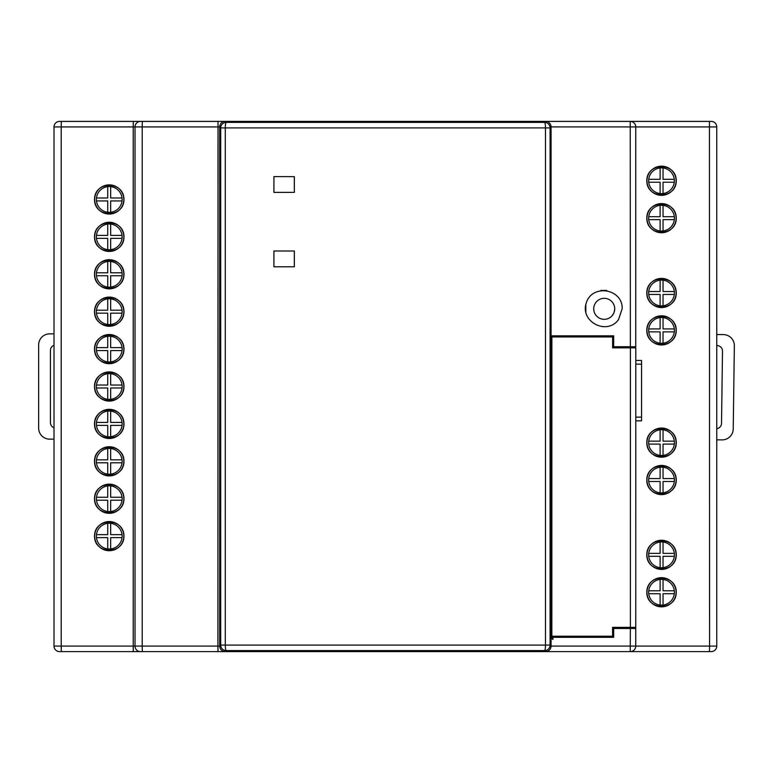 <?xml version="1.0" encoding="UTF-8"?>
<svg xmlns="http://www.w3.org/2000/svg" width="773" height="773" viewBox="0 0 773 773"><rect width="100%" height="100%" fill="white"/><g stroke="black" fill="none" stroke-linecap="round" stroke-linejoin="round"><path stroke-width="1.16" d="M123.97 423.913C124.115 405.216 94.364 405.216 94.509 423.913C94.364 442.6 124.115 442.6 123.97 423.913M646.808 180.756C646.653 199.444 676.414 199.444 676.259 180.756C676.414 162.069 646.653 162.069 646.808 180.756M646.808 218.17C646.653 236.857 676.414 236.857 676.259 218.17C676.414 199.473 646.653 199.473 646.808 218.17M646.808 292.986C646.653 311.674 676.414 311.674 676.259 292.986C676.414 274.289 646.653 274.289 646.808 292.986M646.808 330.39C646.653 349.087 676.414 349.087 676.259 330.39C676.414 311.703 646.653 311.703 646.808 330.39M646.808 442.62C646.653 461.307 676.414 461.307 676.259 442.62C676.414 423.923 646.653 423.923 646.808 442.62M646.808 480.023C646.653 498.72 676.414 498.72 676.259 480.023C676.414 461.336 646.653 461.336 646.808 480.023M646.808 554.84C646.653 573.537 676.414 573.537 676.259 554.84C676.414 536.153 646.653 536.153 646.808 554.84M646.808 592.253C646.653 610.941 676.414 610.941 676.259 592.253C676.414 573.556 646.653 573.556 646.808 592.253M219.696 411.313L219.696 126.907A5.537 5.527 -135 0 1 225.214 121.4L545.554 121.4A5.537 5.527 -45 0 1 551.072 126.907L551.072 602.776M622.874 121.4L711.237 121.4A5.527 5.527 0 0 1 716.764 126.927L716.764 646.083A5.527 5.527 0 0 1 711.237 651.6L630.237 651.6A5.527 5.527 0 0 0 635.754 646.083L635.754 628.488L613.665 628.478L613.665 637.319L551.072 637.31M545.844 121.4L630.237 121.4A5.527 5.527 0 0 1 635.754 126.927L635.754 346.739L613.665 346.739L613.665 335.84L551.072 335.84M630.362 628.488L630.237 651.6L545.554 651.6A5.527 5.527 0 0 0 550.212 649.04M551.072 637.686L552.917 639.522L552.917 637.31M148.59 121.4L141.227 121.4L148.59 121.4M630.237 121.4A5.527 5.527 0 0 1 635.754 126.927L716.764 126.927A5.527 5.527 0 0 0 711.237 121.4L630.237 121.4L630.362 346.739M61.328 121.4L59.531 121.4A5.527 5.527 0 0 0 54.013 126.927L54.013 646.083A5.527 5.527 0 0 0 59.531 651.6L140.541 651.6A5.527 5.527 0 0 1 135.014 646.083L135.014 126.927A5.527 5.527 0 0 1 140.541 121.4A5.527 5.527 0 0 0 135.014 126.927L142.213 126.927L142.338 121.4L133.343 121.4L133.217 126.927L61.212 126.927L61.328 121.4L133.343 121.4M142.338 121.4L224.924 121.4M551.072 602.766L551.072 646.083A5.537 5.527 45 0 1 545.554 651.6L225.223 651.6A5.537 5.527 135 0 1 219.696 646.083L219.696 411.304M218.025 121.4L217.899 646.083L142.213 646.083L142.338 651.6L545.554 651.6L544.569 650.605L226.209 650.605A5.527 5.508 -135 0 1 220.692 645.088L220.692 127.903A5.527 5.508 -45 0 1 226.209 122.385L544.569 122.385A5.527 5.508 45 0 1 550.086 127.903L225.281 127.903A5.527 0.928 -89.5 0 1 226.209 122.385L225.214 121.4M142.338 651.6L140.541 651.6A5.527 5.527 0 0 1 135.014 646.083L142.213 646.083L142.213 126.927L219.696 126.927L220.692 127.903L225.281 127.903L225.281 645.088L545.487 645.088A5.527 0.928 90.5 0 1 544.569 650.605A5.527 5.508 135 0 0 550.086 645.088L550.086 127.903L551.072 126.907L635.754 126.927M220.556 649.04A5.527 5.527 0 0 0 225.223 651.6L226.209 650.605A5.527 0.928 89.5 0 1 225.281 645.088L220.692 645.088L219.696 646.083L217.899 646.083L218.025 651.6M123.97 199.463C124.115 180.766 94.364 180.766 94.509 199.463C94.364 218.15 124.115 218.15 123.97 199.463M123.97 536.133C124.115 517.446 94.364 517.446 94.509 536.133C94.364 554.83 124.115 554.83 123.97 536.133M123.97 498.73C124.115 480.033 94.364 480.033 94.509 498.73C94.364 517.417 124.115 517.417 123.97 498.73M123.97 236.867C124.115 218.179 94.364 218.179 94.509 236.867C94.364 255.563 124.115 255.563 123.97 236.867M123.97 311.683C124.115 292.996 94.364 292.996 94.509 311.683C94.364 330.38 124.115 330.38 123.97 311.683M123.97 386.5C124.115 367.813 94.364 367.813 94.509 386.5C94.364 405.197 124.115 405.197 123.97 386.5M123.97 461.317C124.115 442.629 94.364 442.629 94.509 461.317C94.364 480.014 124.115 480.014 123.97 461.317M123.97 349.096C124.115 330.4 94.364 330.4 94.509 349.096C94.364 367.784 124.115 367.784 123.97 349.096M123.97 274.28C124.115 255.583 94.364 255.583 94.509 274.28C94.364 292.967 124.115 292.967 123.97 274.28M622.197 308.591C622.603 288.638 592.263 283.72 586.33 302.774C579.644 321.578 606.863 335.84 618.516 319.636L622.197 308.591M613.665 637.319L613.665 629.241L612.593 629.241M624.719 346.739L624.719 347.84M133.343 651.6L133.217 646.083L61.212 646.083L61.212 126.927L54.013 126.927A5.527 5.527 0 0 1 59.531 121.4L147.904 121.4M181.037 121.4L589.731 121.4M273.922 250.974L273.922 266.772L294.349 266.772L294.349 251.012L273.922 250.974M294.349 176.64L273.922 176.602L273.922 192.39L294.349 192.39L294.349 176.64M709.44 121.4L709.566 646.083L551.072 646.083L550.086 645.088L545.487 645.088L545.487 127.903A5.527 0.928 -90.5 0 0 544.569 122.385L545.554 121.4M648.644 592.253A12.89 12.89 0 0 1 663.05 579.45A12.89 12.89 0 0 1 663.05 605.046A12.89 12.89 0 0 1 648.644 592.253M674.336 593.722L663.05 593.722L663.05 605.046M660.103 605.056L660.103 593.722L648.731 593.722M648.731 590.775L660.103 590.775L660.103 579.441M663.05 579.45L663.05 590.775L674.336 590.775M648.644 554.84A12.89 12.89 0 0 1 663.05 542.047A12.89 12.89 0 0 1 663.05 567.643A12.89 12.89 0 0 1 648.644 554.84M663.05 542.047L663.05 553.371L674.336 553.371M674.336 556.318L663.05 556.318L663.05 567.643M660.103 567.653L660.103 556.318L648.731 556.318M648.731 553.371L660.103 553.371L660.103 542.037M646.953 554.84A14.581 14.581 0 0 1 668.819 542.211A14.581 14.581 0 0 1 668.819 567.469A14.581 14.581 0 0 1 646.953 554.84M646.953 592.253A14.581 14.581 0 0 1 668.819 579.624A14.581 14.581 0 0 1 668.819 604.882A14.581 14.581 0 0 1 646.953 592.253M648.644 330.39A12.89 12.89 0 0 1 663.05 317.597A12.89 12.89 0 0 1 663.05 343.193A12.89 12.89 0 0 1 648.644 330.39M674.336 331.868L663.05 331.868L663.05 343.193M660.103 343.202L660.103 331.868L648.731 331.868M648.731 328.921L660.103 328.921L660.103 317.587M663.05 317.597L663.05 328.921L674.336 328.921M648.644 292.986A12.89 12.89 0 0 1 663.05 280.184A12.89 12.89 0 0 1 663.05 305.779A12.89 12.89 0 0 1 648.644 292.986M663.05 280.184L663.05 291.508L674.336 291.508M674.336 294.455L663.05 294.455L663.05 305.779M660.103 305.789L660.103 294.455L648.731 294.455M648.731 291.508L660.103 291.508L660.103 280.174M646.953 292.986A14.581 14.581 0 0 1 668.819 280.357A14.581 14.581 0 0 1 668.819 305.606A14.581 14.581 0 0 1 646.953 292.986M646.953 330.39A14.581 14.581 0 0 1 668.819 317.761A14.581 14.581 0 0 1 668.819 343.019A14.581 14.581 0 0 1 646.953 330.39M648.644 218.17A12.89 12.89 0 0 1 663.05 205.367A12.89 12.89 0 0 1 663.05 230.963A12.89 12.89 0 0 1 648.644 218.17M674.336 219.638L663.05 219.638L663.05 230.963M660.103 230.972L660.103 219.638L648.731 219.638M648.731 216.691L660.103 216.691L660.103 205.357M663.05 205.367L663.05 216.691L674.336 216.691M648.644 180.756A12.89 12.89 0 0 1 663.05 167.963A12.89 12.89 0 0 1 663.05 193.55A12.89 12.89 0 0 1 648.644 180.756M663.05 167.963L663.05 179.288L674.336 179.288M674.336 182.225L663.05 182.225L663.05 193.55M660.103 193.559L660.103 182.225L648.731 182.225M648.731 179.288L660.103 179.288L660.103 167.954M646.953 180.756A14.581 14.581 0 0 1 668.819 168.127A14.581 14.581 0 0 1 668.819 193.385A14.581 14.581 0 0 1 646.953 180.756M646.953 218.17A14.581 14.581 0 0 1 668.819 205.541A14.581 14.581 0 0 1 668.819 230.789A14.581 14.581 0 0 1 646.953 218.17M551.777 632.063L551.806 344.304M551.864 336.941L551.845 636.208L612.593 636.208L612.593 627.376L635.773 627.376L635.802 347.84L612.612 347.84L612.612 336.941L551.719 336.941M612.593 627.376L635.773 627.376L635.764 630.324M641.542 360.44L635.802 360.44L641.542 360.44L641.542 420.821L635.793 420.821L641.542 420.821M648.644 480.023A12.89 12.89 0 0 1 663.05 467.23A12.89 12.89 0 0 1 663.05 492.826A12.89 12.89 0 0 1 648.644 480.023M674.336 481.502L663.05 481.502L663.05 492.826M660.103 492.836L660.103 481.502L648.731 481.502M648.731 478.555L660.103 478.555L660.103 467.221M663.05 467.23L663.05 478.555L674.336 478.555M648.644 442.62A12.89 12.89 0 0 1 663.05 429.817A12.89 12.89 0 0 1 663.05 455.413A12.89 12.89 0 0 1 648.644 442.62M663.05 429.817L663.05 441.141L674.336 441.141M674.336 444.089L663.05 444.089L663.05 455.413M660.103 455.423L660.103 444.089L648.731 444.089M648.731 441.141L660.103 441.141L660.103 429.807M646.953 442.62A14.581 14.581 0 0 1 668.819 429.991A14.581 14.581 0 0 1 668.819 455.239A14.581 14.581 0 0 1 646.953 442.62M646.953 480.023A14.581 14.581 0 0 1 668.819 467.394A14.581 14.581 0 0 1 668.819 492.652A14.581 14.581 0 0 1 646.953 480.023M122.124 199.463A12.89 12.89 0 0 1 107.727 212.256A12.89 12.89 0 0 1 107.727 186.66A12.89 12.89 0 0 1 122.124 199.463M96.441 197.985L107.727 197.985L107.727 186.66M110.665 186.651L110.665 197.985L122.037 197.985M122.037 200.932L110.665 200.932L110.665 212.266M107.727 212.256L107.727 200.932L96.441 200.932M122.124 236.867A12.89 12.89 0 0 1 107.727 249.669A12.89 12.89 0 0 1 107.727 224.073A12.89 12.89 0 0 1 122.124 236.867M107.727 249.669L107.727 238.345L96.441 238.345M96.441 235.398L107.727 235.398L107.727 224.073M110.665 224.064L110.665 235.398L122.037 235.398M122.037 238.345L110.665 238.345L110.665 249.679M123.825 236.867A14.581 14.581 0 0 1 101.949 249.495A14.581 14.581 0 0 1 101.949 224.238A14.581 14.581 0 0 1 123.825 236.867M123.825 199.463A14.581 14.581 0 0 1 101.949 212.092A14.581 14.581 0 0 1 101.949 186.834A14.581 14.581 0 0 1 123.825 199.463M122.124 274.28A12.89 12.89 0 0 1 107.727 287.073A12.89 12.89 0 0 1 107.727 261.477A12.89 12.89 0 0 1 122.124 274.28M96.441 272.801L107.727 272.801L107.727 261.477M110.665 261.467L110.665 272.801L122.037 272.801M122.037 275.748L110.665 275.748L110.665 287.083M107.727 287.073L107.727 275.748L96.441 275.748M122.124 311.683A12.89 12.89 0 0 1 107.727 324.486A12.89 12.89 0 0 1 107.727 298.89A12.89 12.89 0 0 1 122.124 311.683M107.727 324.486L107.727 313.162L96.441 313.162M96.441 310.215L107.727 310.215L107.727 298.89M110.665 298.88L110.665 310.215L122.037 310.215M122.037 313.162L110.665 313.162L110.665 324.496M123.825 311.683A14.581 14.581 0 0 1 101.949 324.312A14.581 14.581 0 0 1 101.949 299.064A14.581 14.581 0 0 1 123.825 311.683M123.825 274.28A14.581 14.581 0 0 1 101.949 286.909A14.581 14.581 0 0 1 101.949 261.651A14.581 14.581 0 0 1 123.825 274.28M122.124 349.096A12.89 12.89 0 0 1 107.727 361.89A12.89 12.89 0 0 1 107.727 336.294A12.89 12.89 0 0 1 122.124 349.096M96.441 347.618L107.727 347.618L107.727 336.294M110.665 336.284L110.665 347.618L122.037 347.618M122.037 350.565L110.665 350.565L110.665 361.899M107.727 361.89L107.727 350.565L96.441 350.565M122.124 386.5A12.89 12.89 0 0 1 107.727 399.303A12.89 12.89 0 0 1 107.727 373.707A12.89 12.89 0 0 1 122.124 386.5M107.727 399.303L107.727 387.978L96.441 387.978M96.441 385.031L107.727 385.031L107.727 373.707M110.665 373.697L110.665 385.031L122.037 385.031M122.037 387.978L110.665 387.978L110.665 399.312M123.825 386.5A14.581 14.581 0 0 1 101.949 399.129A14.581 14.581 0 0 1 101.949 373.881A14.581 14.581 0 0 1 123.825 386.5M123.825 349.096A14.581 14.581 0 0 1 101.949 361.725A14.581 14.581 0 0 1 101.949 336.468A14.581 14.581 0 0 1 123.825 349.096M122.124 423.913A12.89 12.89 0 0 1 107.727 436.706A12.89 12.89 0 0 1 107.727 411.11A12.89 12.89 0 0 1 122.124 423.913M96.441 422.435L107.727 422.435L107.727 411.11M110.665 411.101L110.665 422.435L122.037 422.435M122.037 425.382L110.665 425.382L110.665 436.716M107.727 436.706L107.727 425.382L96.441 425.382M122.124 461.317A12.89 12.89 0 0 1 107.727 474.12A12.89 12.89 0 0 1 107.727 448.524A12.89 12.89 0 0 1 122.124 461.317M107.727 474.12L107.727 462.795L96.441 462.795M96.441 459.848L107.727 459.848L107.727 448.524M110.665 448.514L110.665 459.848L122.037 459.848M122.037 462.795L110.665 462.795L110.665 474.129M123.825 461.317A14.581 14.581 0 0 1 101.949 473.946A14.581 14.581 0 0 1 101.949 448.698A14.581 14.581 0 0 1 123.825 461.317M123.825 423.913A14.581 14.581 0 0 1 101.949 436.542A14.581 14.581 0 0 1 101.949 411.284A14.581 14.581 0 0 1 123.825 423.913M122.124 498.73A12.89 12.89 0 0 1 107.727 511.523A12.89 12.89 0 0 1 107.727 485.937A12.89 12.89 0 0 1 122.124 498.73M96.441 497.261L107.727 497.261L107.727 485.937M110.665 485.917L110.665 497.261L122.037 497.261M122.037 500.199L110.665 500.199L110.665 511.533M107.727 511.523L107.727 500.199L96.441 500.199M122.124 536.133A12.89 12.89 0 0 1 107.727 548.936A12.89 12.89 0 0 1 107.727 523.34A12.89 12.89 0 0 1 122.124 536.133M107.727 548.936L107.727 537.612L96.441 537.612M96.441 534.665L107.727 534.665L107.727 523.34M110.665 523.331L110.665 534.665L122.037 534.665M122.037 537.612L110.665 537.612L110.665 548.946M123.825 536.133A14.581 14.581 0 0 1 101.949 548.762A14.581 14.581 0 0 1 101.949 523.514A14.581 14.581 0 0 1 123.825 536.133M123.825 498.73A14.581 14.581 0 0 1 101.949 511.359A14.581 14.581 0 0 1 101.949 486.101A14.581 14.581 0 0 1 123.825 498.73M716.764 345.56A5.527 5.527 0 0 1 722.494 351.155L721.528 423.314A5.527 5.527 0 0 1 716.764 428.706M716.764 439.818L722.04 439.885A11.044 11.044 0 0 0 733.229 428.986L734.35 345.782A11.044 11.044 0 0 0 723.451 334.593L716.764 334.506M54.013 427.759A5.527 5.527 0 0 1 50.429 422.589L50.429 350.42A5.527 5.527 0 0 1 54.013 345.251M54.013 333.849L49.694 333.849A11.044 11.044 0 0 0 38.65 344.893L38.65 428.107A11.044 11.044 0 0 0 49.694 439.151L54.013 439.151M606.737 290.426L600.843 290.426M585.818 304.62L585.818 312.563M614.719 308.833A10.493 10.493 0 0 1 598.978 317.916A10.493 10.493 0 0 1 598.978 299.74A10.493 10.493 0 0 1 614.719 308.833L614.129 312.311M613.849 313.007L612.052 315.819M630.237 651.6A5.527 5.527 0 0 0 635.754 646.083M54.013 646.083L61.212 646.083L61.328 651.6M716.764 646.083L709.566 646.083L709.44 651.6M135.014 646.083L133.217 646.083L133.217 126.927L135.014 126.927M630.381 627.376L630.401 347.84M641.551 417.14L635.793 417.14M641.551 364.122L635.802 364.122M612.593 628.459L635.773 628.459M635.802 347.84L635.773 627.376"/></g></svg>
